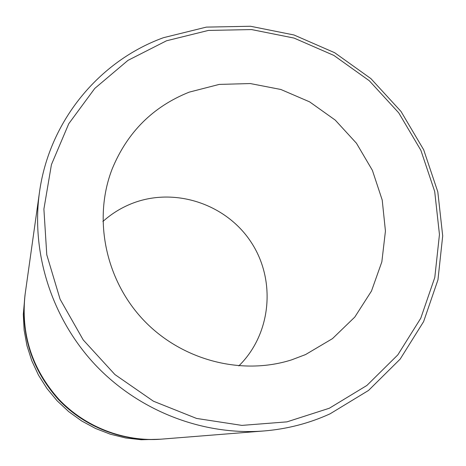 <?xml version="1.0" encoding="UTF-8"?>
<svg xmlns="http://www.w3.org/2000/svg" width="466" height="466" viewBox="0 0 466 466"><rect width="100%" height="100%" fill="white"/><g stroke="black" fill="none" stroke-linecap="round" stroke-linejoin="round"><path stroke-width="0.7" d="M166.508 40.787L127.981 60.364L94.796 88.406L68.77 123.711L51.429 164.62L43.897 209.094L46.781 254.791L60.091 299.224L83.216 339.912L114.91 374.548L153.419 401.203L196.553 418.433L241.895 425.394L286.951 421.864L329.328 408.239L366.882 385.458L397.818 354.888L420.763 318.249L434.795 277.451L439.455 234.52L434.696 191.485L420.88 150.314L398.733 112.848L369.288 80.734L333.866 55.419L294.04 38.072L251.57 29.568L208.389 30.43L166.508 40.787M330.079 413.82C309.267 423.326 287.202 429.04 263.89 430.968C202.949 435.739 138.967 411.053 95.285 364.855C51.796 318.464 31.006 253.114 39.435 192.569C49.099 121.195 99.118 60.97 163.461 37.694L206.327 27.115L250.516 26.259L293.959 34.973L334.687 52.728L370.907 78.62L401.016 111.456L423.676 149.772L437.813 191.881L442.7 235.901L437.958 279.833L423.623 321.592L400.16 359.123L368.519 390.45L330.079 413.82M25.007 295.083L23.3 314.428L24.127 330.138L26.964 345.661L31.775 360.736L38.48 375.113L46.973 388.539L57.114 400.789L68.729 411.647L81.62 420.938L95.571 428.493L110.331 434.201L125.657 437.97L141.28 439.741L160.7 439.205C123.298 442.112 84.701 427.287 58.448 399.537C31.665 369.363 20.521 334.541 25.007 295.083L25.077 294.605M305.55 354.574L332.474 338.636L354.801 317.061L371.495 291.017L381.84 261.863L385.44 231.049L382.213 200.048L372.386 170.329L356.467 143.26L335.223 120.082L309.628 101.868L280.864 89.484L250.254 83.548L219.224 84.41L189.254 92.128C152.988 106.603 127.27 132.262 112.114 169.106C93.008 218.391 105.141 279.303 143.202 319.734C181.274 360.166 241.341 375.94 291.693 359.834L305.55 354.574M238.819 365.903C271.608 333.813 276.291 279.705 250.778 241.673C225.515 203.473 173.835 186.674 131.464 203.7C120.904 207.941 111.374 213.882 102.875 221.513M263.89 430.968L161.661 439.123C124.038 442.048 85.202 427.136 58.786 399.216C31.839 368.851 20.626 333.819 25.141 294.122L39.435 192.569M161.178 439.164L160.7 439.205"/></g></svg>
